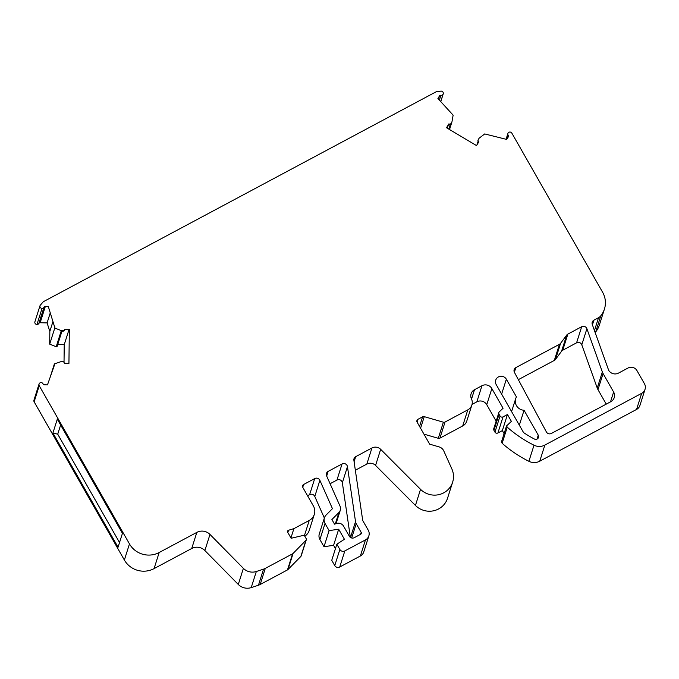 <?xml version="1.0" encoding="UTF-8"?>
<svg xmlns="http://www.w3.org/2000/svg" width="679" height="679" viewBox="0 0 679 679"><rect width="100%" height="100%" fill="white"/><g stroke="black" fill="none" stroke-linecap="round" stroke-linejoin="round"><path stroke-width="1.02" d="M50.102 377.422L54.379 363.919L60.949 361.652A0.73 0.713 -162.4 0 1 61.203 361.618L62.774 361.652A1.46 1.417 -162.4 0 1 64.157 362.705L64.327 363.29L68.935 363.418L69.326 329.315L64.717 329.188L64.53 329.765A1.46 1.417 -162.4 0 1 63.13 330.741L61.56 330.698A0.73 0.713 -162.4 0 1 61.297 330.648L56.196 346.748A0.73 0.713 17.6 0 0 57.155 346.315L61.976 331.114M342.352 482.744A3.658 3.556 17.6 0 0 336.945 480.061L342.055 463.961A3.658 3.556 -162.4 0 1 347.453 466.643L342.352 482.744L350.364 537.386M581.793 344.822A3.641 3.548 17.6 0 0 576.581 342.819L581.682 326.718A3.641 3.548 -162.4 0 1 586.894 328.721L581.793 344.822L597.248 388.057L602.349 371.948L586.894 328.721M304.769 536.172A10.932 10.635 17.6 0 0 309.208 530.469L314.309 514.368A10.932 10.635 -162.4 0 0 313.392 505.982L302.792 487.386A2.19 2.13 -162.4 0 1 303.623 484.5L314.716 478.568A3.684 3.582 -162.4 0 1 319.885 480.342L332.455 508.664L326.115 515.03A7.316 7.121 -162.4 0 0 325.02 523.45L329.103 530.613L338.685 529.221L344.423 539.27L336.86 544.21L339.865 549.481L334.755 565.582L331.751 560.311L336.86 544.21M324.35 518.001L314.784 496.442A3.684 3.582 17.6 0 0 309.616 494.668L307.562 495.763M419.546 426.429L422.593 416.821L417.958 419.299A2.19 2.13 -162.4 0 0 417.127 422.185L429.663 444.159L439.092 446.892A7.291 7.087 -162.4 0 1 443.786 450.941L451.866 468.96A19.318 18.791 -162.4 0 1 452.647 482.132A19.318 18.791 -162.4 0 1 420.539 489.33L380.664 449.32A7.291 7.087 -162.4 0 0 371.931 447.987L355.694 456.67A3.641 3.548 -162.4 0 0 353.878 460.243L362.713 520.487L368.256 530.214A7.316 7.121 -162.4 0 1 365.472 539.89L344.839 550.915A3.658 3.556 -162.4 0 1 339.865 549.481M243.388 568.348L238.287 584.449A12.392 12.052 17.6 0 0 251.222 587.607L256.322 571.506A12.392 12.052 -162.4 0 1 243.388 568.348L209.981 534.432A10.932 10.635 17.6 0 0 196.834 532.387L159.175 552.511A21.864 21.27 -162.4 0 1 129.468 543.921L39.238 385.723A2.19 2.13 -162.4 0 1 41.122 382.583A2.19 2.13 -162.4 0 1 43.066 383.907A1.46 1.417 -162.4 0 0 44.381 384.798L47.471 384.883L54.362 365.344L54.379 363.919M50.161 313.214L47.089 322.915L40.171 322.729A1.46 1.417 17.6 0 0 38.83 323.543L43.931 307.443A2.19 2.13 -162.4 0 1 39.942 305.881A2.19 2.13 -162.4 0 1 40.358 305.151L43.312 301.722L436.241 91.733L440.815 91.139A2.19 2.13 -162.4 0 1 443.039 94.33L440.705 101.697M507.128 138.788L508.231 135.316A1.46 1.417 -162.4 0 1 508.299 136.869L506.729 139.441L484.73 133.933L479.247 138.109A0.73 0.713 -162.4 0 0 479.077 138.295L478.271 139.602A1.46 1.417 -162.4 0 0 478.457 141.3L478.873 141.75L476.531 145.586L446.51 127.737L448.853 123.901L449.456 124.053A1.46 1.417 -162.4 0 0 451.06 123.425L451.858 122.118L451.06 123.425M360.549 534.331L361.177 532.353L356.212 523.653A5.856 5.695 -162.4 0 1 355.524 521.65L347.453 466.643M361.177 532.353A1.46 1.426 -162.4 0 1 360.617 534.288L354.302 537.666A3.658 3.556 -162.4 0 1 349.329 536.232L343.599 526.191A5.856 5.695 -162.4 0 0 336.572 523.492L334.543 524.163L331.904 519.528L338.94 512.467L335.316 523.908M342.055 463.961L328.161 471.379A3.658 3.556 -162.4 0 0 326.607 475.894L340.077 506.245A5.856 5.695 -162.4 0 1 338.94 512.467M518.34 379.654L554.319 360.422A3.641 3.548 -162.4 0 0 555.49 359.412L561.575 351.221L566.676 335.12L560.599 343.311A3.641 3.548 -162.4 0 1 559.428 344.321L515.845 367.611L514.376 372.262M566.676 335.12A3.641 3.548 -162.4 0 1 567.848 334.11L562.747 350.211L576.581 342.819M581.682 326.718L567.848 334.11M610.514 401.841L613.621 392.021L603.088 373.543A10.202 9.93 -162.4 0 1 602.349 371.948M613.621 392.021A7.291 7.087 -162.4 0 1 610.854 401.662L551.365 433.448A3.641 3.548 -162.4 0 1 546.374 431.937L514.419 372.347A3.641 3.548 -162.4 0 1 515.845 367.611M516.447 396.909L506.347 379.213A5.831 5.67 17.6 0 0 495.721 380.164A5.831 5.67 17.6 0 0 496.213 384.628L523.229 431.997A2.92 2.835 -162.4 0 0 524.163 432.99A114.878 111.746 -162.4 0 0 534.39 439.024A2.92 2.835 -162.4 0 0 538.26 435.163L524.052 410.26A9.116 8.861 -162.4 0 1 516.447 396.909M256.322 571.506L263.554 569.129L258.453 585.23L251.222 587.607M287.828 532.489L288.533 530.257A1.46 1.417 -162.4 0 0 287.718 532.294L291.13 538.269L303.131 535.451A1.46 1.417 -162.4 0 1 304.761 536.155L306.178 538.651A1.46 1.417 -162.4 0 1 305.966 540.314L293.099 553.419A2.19 2.13 -162.4 0 1 292.581 553.809L265.285 568.391A10.932 10.635 -162.4 0 1 263.554 569.129M288.533 530.257L293.897 528.635L309.234 520.437L304.387 535.731M314.309 514.368A10.932 10.635 -162.4 0 1 309.234 520.437M422.593 416.821A2.19 2.13 -162.4 0 1 424.248 416.651L443.387 422.194L438.286 438.294L423.951 434.144M496.145 421.167L486.75 404.692A7.291 7.087 17.6 0 0 476.845 401.832L481.954 385.731L474.485 389.721A7.291 7.087 -162.4 0 0 471.455 398.853A8.785 8.547 -162.4 0 1 467.806 409.861L445.042 422.024A2.19 2.13 -162.4 0 1 443.387 422.194M481.954 385.731A7.291 7.087 -162.4 0 1 491.859 388.592L503.071 408.257L499.43 411.686A2.19 2.13 -162.4 0 0 499.048 414.249L500.058 416.015L494.949 432.116A2.19 2.13 17.6 0 0 497.919 432.973L503.029 416.872A2.19 2.13 -162.4 0 1 500.058 416.015M503.029 416.872L507.459 414.504L511.38 421.379L506.542 425.937L507.255 427.184L502.146 443.285A120.709 117.425 17.6 0 0 528.899 461.304L534.008 445.203A120.709 117.425 -162.4 0 1 507.255 427.184M508.231 135.316A2.19 2.13 -162.4 0 1 508.104 133.016A2.19 2.13 -162.4 0 1 511.856 133.152L602.612 292.25A21.864 21.27 -162.4 0 1 604.446 309.021A21.864 21.27 -162.4 0 1 600.813 315.777A7.291 7.087 -162.4 0 1 598.53 317.713L593.913 320.182A3.641 3.548 -162.4 0 0 592.266 324.435L608.528 369.928A3.641 3.548 -162.4 0 0 608.791 370.496A7.291 7.087 -162.4 0 0 618.527 373.085L628.041 368.01A6.561 6.383 -162.4 0 1 636.953 370.581L644.439 383.711A7.291 7.087 -162.4 0 1 641.663 393.345L544.855 445.084A11.662 11.348 -162.4 0 1 534.008 445.203M438.473 99.159L439.483 95.951L437.913 98.523L453.131 115.15L451.951 121.872A0.73 0.713 -162.4 0 1 451.858 122.118M439.483 95.951A1.46 1.417 -162.4 0 1 440.917 95.289L439.364 100.178M443.039 94.33A2.19 2.13 -162.4 0 1 440.917 95.289M43.931 307.443A1.46 1.417 -162.4 0 1 45.272 306.628L48.362 306.704L54.651 327.1L48.362 306.704M54.804 326.616L54.787 328.033L61.297 330.648M330.087 483.728L336.945 480.061M603.088 373.543L597.978 389.644L606.237 404.124M519.333 425.164L524.052 410.26M129.468 543.921L124.367 560.022L34.137 401.832A2.19 2.13 -162.4 0 1 33.95 400.152L39.051 384.051M122.441 533.346L57.308 419.155L52.911 432.998L118.053 547.198L122.441 533.346M124.367 560.022A21.864 21.27 17.6 0 0 154.074 568.612L159.175 552.511M238.287 584.449L204.871 550.533A10.932 10.635 17.6 0 0 191.724 548.496L154.074 568.612M306.297 539.763L301.196 555.872A1.46 1.417 -162.4 0 1 300.865 556.424L287.989 569.52A2.19 2.13 -162.4 0 1 287.48 569.91L260.184 584.492A10.932 10.635 -162.4 0 1 258.453 585.23M290.943 537.955L293.897 528.635M368.867 535.824L363.766 551.925A7.316 7.121 -162.4 0 1 360.371 555.991L339.729 567.016A3.658 3.556 -162.4 0 1 334.755 565.582M420.539 489.33L415.438 505.431L375.563 465.421A7.291 7.087 17.6 0 0 366.83 464.088L355.338 470.233M415.438 505.431A19.318 18.791 17.6 0 0 447.546 498.233L452.647 482.132M467.806 409.861L462.696 425.962L439.941 438.125A2.19 2.13 -162.4 0 1 438.286 438.294M462.696 425.962A8.785 8.547 17.6 0 0 466.77 421.082L471.88 404.981M645.05 389.296L639.949 405.397A7.291 7.087 -162.4 0 1 636.562 409.445L539.754 461.185A11.662 11.348 -162.4 0 1 528.899 461.304M600.813 315.777L595.704 331.878A21.864 21.27 17.6 0 0 599.336 325.122L604.446 309.021M478.135 139.908L478.008 140.315A1.46 1.417 17.6 0 0 478.33 141.699L478.678 142.072M446.595 127.788L448.853 123.901M448.726 124.299L449.328 124.461A1.46 1.417 17.6 0 0 450.932 123.824M61.56 330.698L61.433 331.106L63.003 331.148A1.46 1.417 17.6 0 0 64.403 330.164L64.717 329.188M64.59 329.595L69.326 329.315M64.021 362.391L64.225 344.703L68.978 329.705M597.978 389.644A10.202 9.93 -162.4 0 1 597.248 388.057M562.747 350.211A3.641 3.548 17.6 0 0 561.575 351.221M64.225 344.703L57.723 344.533M56.196 346.748L49.686 344.134L49.83 331.394L52.903 321.693M47.089 322.915L49.83 331.394M39.942 305.881L34.841 321.982A2.19 2.13 17.6 0 0 38.83 323.543M595.704 331.878A7.291 7.087 -162.4 0 1 595.152 332.523M502.146 443.285L501.433 442.037L506.542 425.937M504.09 433.652L502.358 430.605L497.919 432.973M494.949 432.116L493.947 430.359L499.048 414.249M498.87 412.577L493.76 428.678A2.19 2.13 17.6 0 0 493.947 430.359M476.845 401.832L472.041 404.404M335.46 548.615L333.584 545.322L324.002 546.714L319.911 539.559L325.02 523.45M324.401 517.839L319.3 533.94A7.316 7.121 17.6 0 0 319.911 539.559M60.635 424.995L57.723 434.178L52.911 432.998M119.529 542.538L57.723 434.178M448.361 124.894L447.308 128.212M36.861 324.774L41.962 308.673M329.103 530.613L324.002 546.714M502.358 430.605L507.459 414.504M338.685 529.221L333.584 545.322M49.686 344.134L54.787 328.033M314.716 478.568L309.616 494.668M350.5 537.479L355.524 521.65M328.161 471.379L326.684 476.055M554.319 360.422L559.428 344.321M506.347 379.213L501.62 394.117M537.021 439.092L538.26 435.163M34.137 401.832L39.238 385.723M196.834 532.387L191.724 548.496M209.981 534.432L204.871 550.533M260.184 584.492L265.285 568.391M292.581 553.809L287.48 569.91M287.989 569.52L293.099 553.419M305.966 540.314L300.865 556.424M302.732 487.293L303.623 484.5M314.784 496.442L319.885 480.342M339.729 567.016L344.839 550.915M365.472 539.89L360.371 555.991M354.09 461.72L355.694 456.67M371.931 447.987L366.83 464.088M375.563 465.421L380.664 449.32M420.573 428.237L424.248 416.651M439.941 438.125L445.042 422.024M486.75 404.692L491.859 388.592M539.754 461.185L544.855 445.084M641.663 393.345L636.562 409.445M351.671 537.989L356.212 523.653M555.49 359.412L560.599 343.311M417.958 419.299L417.076 422.092M474.485 389.721L471.54 399.031M593.913 320.182L592.419 324.876M598.53 317.713L594.456 330.563M478.092 143.031L478.466 141.852M450.262 124.393L448.777 129.086M45.272 306.628L40.171 322.729M440.739 101.74L443.226 93.906M511.584 411.576L515.684 398.632M336.046 523.67L340.306 510.218M506.059 139.288L507.917 133.432M476.972 144.865L478.084 141.351M449.532 129.536L451.925 121.965"/></g></svg>

